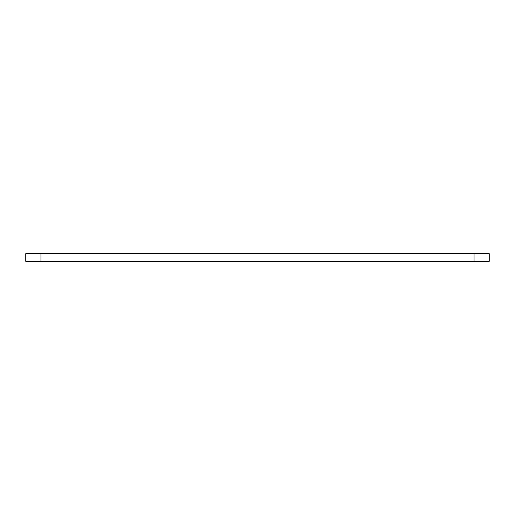 <?xml version="1.0" encoding="UTF-8"?>
<svg xmlns="http://www.w3.org/2000/svg" width="515" height="515" viewBox="0 0 515 515"><rect width="100%" height="100%" fill="white"/><g stroke="black" fill="none" stroke-linecap="round" stroke-linejoin="round"><path stroke-width="0.77" d="M40.949 253.702L25.75 253.702L25.75 261.298L489.25 261.298L489.25 253.702L40.949 253.702L40.949 261.298M474.051 253.702L474.051 261.298"/></g></svg>
